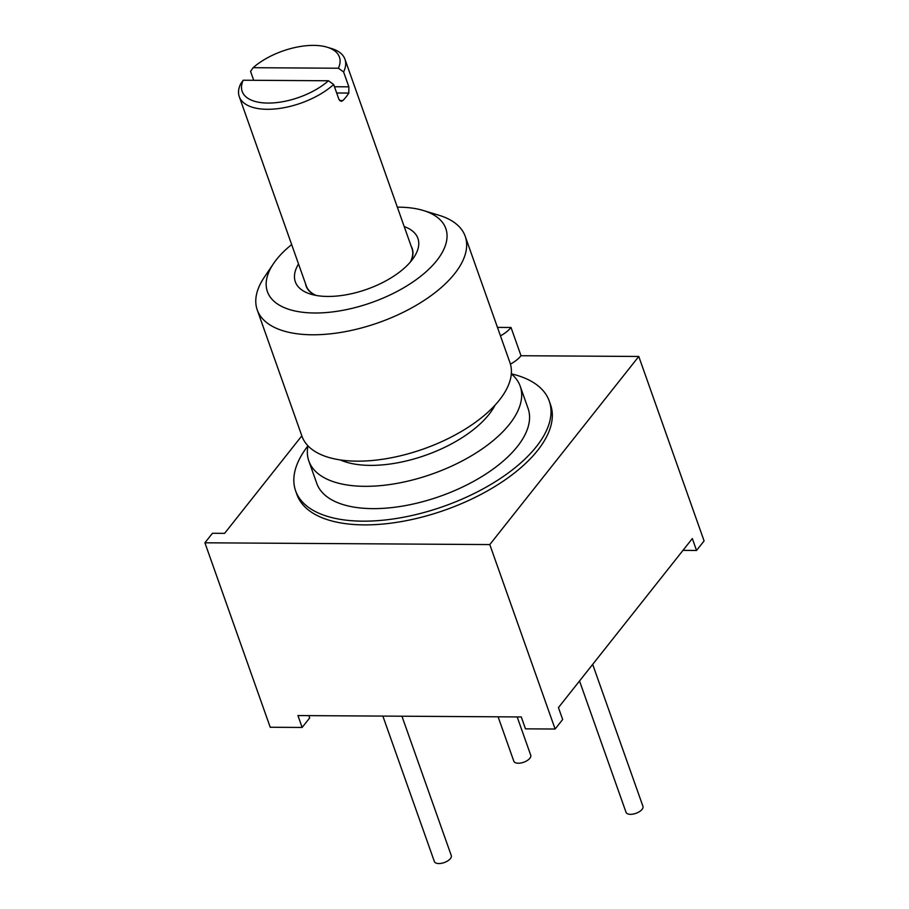 <?xml version="1.0" encoding="UTF-8"?>
<svg xmlns="http://www.w3.org/2000/svg" width="909" height="909" viewBox="0 0 909 909"><rect width="100%" height="100%" fill="white"/><g stroke="black" fill="none" stroke-linecap="round" stroke-linejoin="round"><path stroke-width="1.36" d="M301.833 435.843L224.614 533.344L212.456 533.265L204.911 542.798L489.792 544.571L638.777 356.464L521.016 355.726L511.017 327.479L497.473 327.399M510.426 364.134A26.906 12.806 -19.5 0 0 521.016 355.726M295.618 490.826A134.521 64.05 160.5 0 0 402.267 517.471A134.521 64.05 160.5 0 0 536.378 446.637A134.521 64.05 -19.5 0 0 549.229 401.017L550.547 404.744A134.521 64.05 160.5 0 1 537.696 450.353A134.521 64.05 160.5 0 1 403.585 521.187A134.521 64.05 160.5 0 1 296.936 494.553L295.618 490.826A134.521 64.05 160.5 0 1 307.969 445.842A112.102 53.381 160.5 0 0 308.855 461.045L316.752 483.349A112.102 53.381 160.5 0 0 405.63 505.552A112.102 53.381 160.5 0 0 517.38 446.512A112.102 53.381 -19.5 0 0 528.095 408.505L520.198 386.2A112.102 53.381 -19.5 0 0 511.312 373.883M500.473 335.864A26.906 12.806 -19.5 0 0 511.017 327.479M638.777 356.464L704.089 540.923L696.544 550.456L682.977 550.365M204.911 542.798L270.223 727.257L302.129 727.45L309.685 717.928L308.867 715.633M696.544 550.456L692.328 538.56L558.444 707.6L562.66 719.496L555.115 729.029L525.482 728.848L521.266 716.951L297.925 715.565L302.129 727.45M489.792 544.571L555.115 729.029M517.176 716.928L530.731 755.22A8.965 4.272 160.5 0 1 527.311 760.481A8.965 4.272 160.5 0 1 518.3 763.23A8.965 4.272 160.5 0 1 513.824 761.208L498.098 716.803M592.679 664.388L642.947 806.328A8.965 4.272 160.5 0 1 639.527 811.589A8.965 4.272 160.5 0 1 630.516 814.339A8.965 4.272 160.5 0 1 626.04 812.316L579.533 680.989M401.937 716.212L451.273 855.539A8.965 4.272 160.5 0 1 447.853 860.812A8.965 4.272 160.5 0 1 438.854 863.55A8.965 4.272 160.5 0 1 434.366 861.527L382.859 716.087M549.229 401.017A134.521 64.05 -19.5 0 0 511.312 373.838M308.855 461.045A112.102 53.381 160.5 0 0 397.733 483.247A112.102 53.381 160.5 0 0 509.483 424.219A112.102 53.381 -19.5 0 0 520.198 386.2M495.064 405.141A91.923 43.768 -19.5 0 1 488.974 414.447A91.923 43.768 160.5 0 1 340.307 459.943M257.236 309.912A110.307 52.529 160.5 0 0 344.693 331.751A110.307 52.529 160.5 0 0 454.659 273.666A110.307 52.529 -19.5 0 0 465.203 236.272L509.949 362.646A110.307 52.529 -19.5 0 1 499.416 400.051A110.307 52.529 160.5 0 1 389.438 458.125A110.307 52.529 160.5 0 1 301.993 436.286L257.236 309.912A110.307 52.529 160.5 0 1 264.303 277.234L273.484 263.633A94.616 45.052 160.5 0 1 276.461 259.576A94.616 45.052 160.5 0 1 291.664 244.578M465.203 236.272A110.307 52.529 -19.5 0 0 439.149 215.319L423.446 210.536A94.616 45.052 160.5 0 1 436.763 260.576A94.616 45.052 160.5 0 1 317.798 312.98A94.616 45.052 160.5 0 1 273.484 263.633M397.335 207.161A94.616 45.052 160.5 0 1 423.446 210.536M404.21 226.58A65.016 30.963 160.5 0 1 413.731 257.633A65.016 30.963 160.5 0 1 411.686 260.417A65.016 30.963 160.5 0 1 310.673 294.13A65.016 30.963 160.5 0 1 298.538 263.996M305.549 283.79A56.278 26.793 -19.5 0 0 315.48 295.311M410.743 261.576A56.278 26.793 -19.5 0 0 411.22 246.362M410.266 262.133A56.051 26.691 -19.5 0 0 412.016 248.612L344.954 59.233A56.051 26.691 -19.5 0 0 331.717 48.597L327.229 47.223A51.563 24.554 -19.5 0 0 253.122 67.698L250.554 71.391L253.713 80.299M243.192 80.231A51.563 24.554 -19.5 0 0 267.95 103.069A51.563 24.554 -19.5 0 0 328.467 80.765L243.192 80.231L240.624 83.923A56.051 26.691 -19.5 0 0 239.283 96.661L306.344 286.04A56.051 26.691 -19.5 0 0 316.207 295.448M239.283 96.661A56.051 26.691 -19.5 0 0 267.28 109.296A56.051 26.691 -19.5 0 0 333.671 84.503L338.932 99.376L341.205 101.353L342.852 100.592A56.051 26.691 -19.5 0 0 348.817 93.059L336.671 92.991M348.817 93.059L348.863 86.832L343.602 71.97A56.051 26.691 -19.5 0 0 344.954 59.233M328.467 80.765L333.671 84.503M343.602 71.97L338.398 68.232A51.563 24.554 -19.5 0 0 327.229 47.223M338.398 68.232L253.122 67.698M348.863 86.832L334.467 86.741M342.852 100.592L339.614 100.569"/></g></svg>
